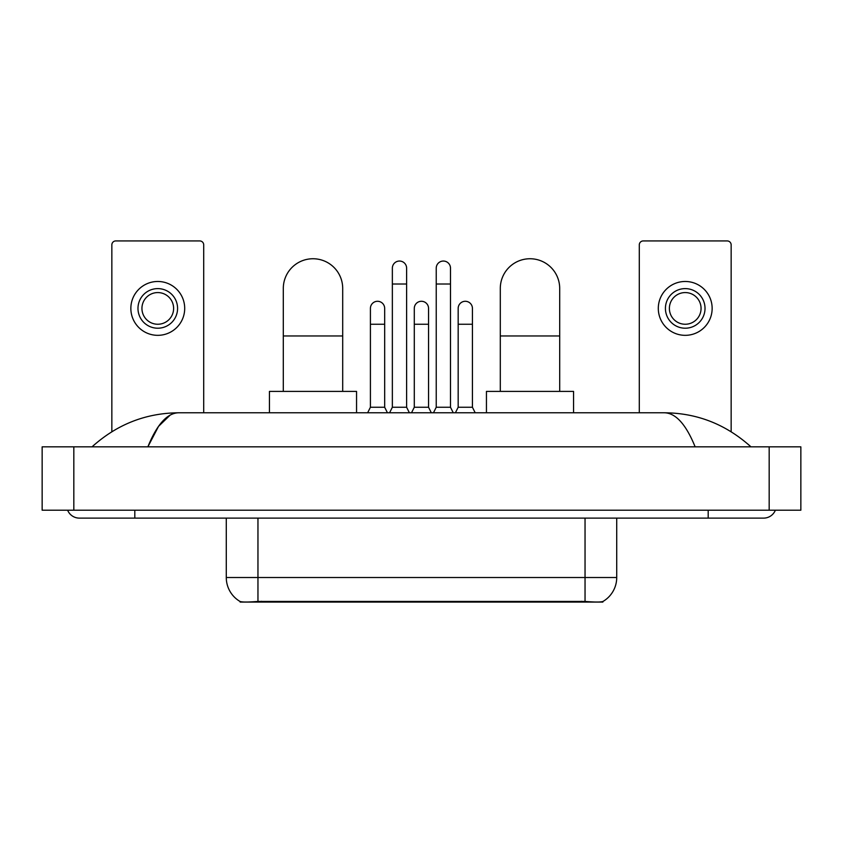 <?xml version="1.0" encoding="UTF-8"?>
<svg xmlns="http://www.w3.org/2000/svg" width="843" height="843" viewBox="0 0 843 843"><rect width="100%" height="100%" fill="white"/><g stroke="black" fill="none" stroke-linecap="round" stroke-linejoin="round"><path stroke-width="1.26" d="M602.861 601.512L602.861 602.071L240.139 602.071L240.139 601.512M226.282 518.118L226.282 577.518A27.714 27.714 0 0 0 239.981 601.428C242.036 602.229 248.021 602.229 257.958 601.428L585.042 601.428C594.958 602.229 600.954 602.229 603.019 601.428A27.714 27.714 0 0 0 616.718 577.518L616.718 518.118M203.711 412.785L203.711 244.892A3.962 3.962 0 0 0 199.749 240.929L115.807 240.929A3.962 3.962 0 0 0 111.845 244.892L111.845 431.721M157.778 288.612A19.8 19.8 0 0 0 137.978 308.412A19.8 19.8 0 0 0 157.778 328.212A19.8 19.8 0 0 0 177.578 308.412A19.8 19.8 0 0 0 157.778 288.612M157.778 292.574A15.838 15.838 0 0 0 141.94 308.412A15.838 15.838 0 0 0 157.778 324.249A15.838 15.838 0 0 0 173.616 308.412A15.838 15.838 0 0 0 157.778 292.574M157.778 335.335A26.923 26.923 0 0 0 184.701 308.412A26.923 26.923 0 0 0 157.778 281.478A26.923 26.923 0 0 0 130.855 308.412A26.923 26.923 0 0 0 157.778 335.335M283.301 391.405L283.301 288.454A29.695 29.695 0 0 1 313.006 258.748A29.695 29.695 0 0 1 342.701 288.454A29.695 29.695 0 0 0 313.006 258.748M342.701 391.405L342.701 288.454M356.557 412.785L356.557 391.405L269.444 391.405L269.444 412.785M500.299 391.405L500.299 288.454A29.695 29.695 0 0 1 529.994 258.748A29.695 29.695 0 0 1 559.699 288.454A29.695 29.695 0 0 0 529.994 258.748M559.699 391.405L559.699 288.454M573.556 412.785L573.556 391.405L486.443 391.405L486.443 412.785M389.582 412.785L392.353 407.243L406.611 407.243L409.382 412.785M406.611 407.243L406.611 268.179A7.123 7.123 0 0 0 399.487 261.045A7.123 7.123 0 0 1 399.93 261.067M392.353 407.243L392.353 284.017L406.611 284.017M392.353 284.017L392.353 268.179A7.123 7.123 0 0 1 399.487 261.045M433.46 412.785L436.231 407.243L450.489 407.243L453.26 412.785M450.489 407.243L450.489 268.179A7.123 7.123 0 0 0 443.355 261.045A7.123 7.123 0 0 1 443.808 261.067M436.231 407.243L436.231 284.017L450.489 284.017M436.231 284.017L436.231 268.179A7.123 7.123 0 0 1 443.355 261.045M367.643 412.785L370.414 407.243L384.671 407.243L387.443 412.785M384.671 407.243L384.671 308.412A7.123 7.123 0 0 0 377.991 301.299A7.123 7.123 0 0 1 384.671 308.412M370.414 407.243L370.414 324.249L384.671 324.249M370.414 324.249L370.414 308.412A7.123 7.123 0 0 1 377.991 301.299M411.521 412.785L414.292 407.243L428.55 407.243L431.321 412.785M428.55 407.243L428.55 308.412A7.123 7.123 0 0 0 421.869 301.299A7.123 7.123 0 0 1 428.55 308.412M414.292 407.243L414.292 324.249L428.55 324.249M414.292 324.249L414.292 308.412A7.123 7.123 0 0 1 421.869 301.299M455.399 412.785L458.171 407.243L472.428 407.243L475.199 412.785M472.428 407.243L472.428 308.412A7.123 7.123 0 0 0 465.747 301.299A7.123 7.123 0 0 1 472.428 308.412M458.171 407.243L458.171 324.249L472.428 324.249M458.171 324.249L458.171 308.412A7.123 7.123 0 0 1 465.747 301.299M731.155 431.721L731.155 244.892A3.962 3.962 0 0 0 727.193 240.929L643.251 240.929A3.962 3.962 0 0 0 639.289 244.892L639.289 412.785M685.222 288.612A19.8 19.8 0 0 0 665.422 308.412A19.8 19.8 0 0 0 685.222 328.212A19.8 19.8 0 0 0 705.022 308.412A19.8 19.8 0 0 0 685.222 288.612M685.222 292.574A15.838 15.838 0 0 0 669.384 308.412A15.838 15.838 0 0 0 685.222 324.249A15.838 15.838 0 0 0 701.06 308.412A15.838 15.838 0 0 0 685.222 292.574M685.222 335.335A26.923 26.923 0 0 0 712.145 308.412A26.923 26.923 0 0 0 685.222 281.478A26.923 26.923 0 0 0 658.299 308.412A26.923 26.923 0 0 0 685.222 335.335M67.63 510.205A12.677 12.677 0 0 0 79.368 518.118A12.677 12.677 0 0 1 67.63 510.205A12.677 12.677 0 0 0 79.368 518.118L763.632 518.118A12.677 12.677 0 0 0 775.37 510.205A12.677 12.677 0 0 1 763.632 518.118A12.677 12.677 0 0 0 775.37 510.205A12.677 12.677 0 0 1 763.632 518.118M695.138 446.843C686.054 424.482 675.844 413.123 664.526 412.785L178.474 412.785C167.156 413.123 156.946 424.482 147.862 446.843L158.526 426.368L170.254 415.019M73.826 446.843L800.85 446.843L800.85 510.205L42.15 510.205L42.15 446.843L73.826 446.843L73.826 510.205M664.526 412.785C697.214 413.038 726.034 424.398 750.955 446.843L748.257 444.398M94.743 444.398L92.045 446.843C116.85 424.44 145.66 413.091 178.474 412.785M581.48 602.071L581.48 601.291M261.52 602.071L261.52 601.291M585.042 601.428L585.042 577.518L616.718 577.518M226.282 577.518L257.958 577.518L257.958 601.428M257.958 518.118L257.958 577.518L585.042 577.518L585.042 518.118M283.301 335.967L342.701 335.967M500.299 335.967L559.699 335.967M708.194 510.205L708.194 518.118M134.806 510.205L134.806 518.118M769.174 446.843L769.174 510.205"/></g></svg>
